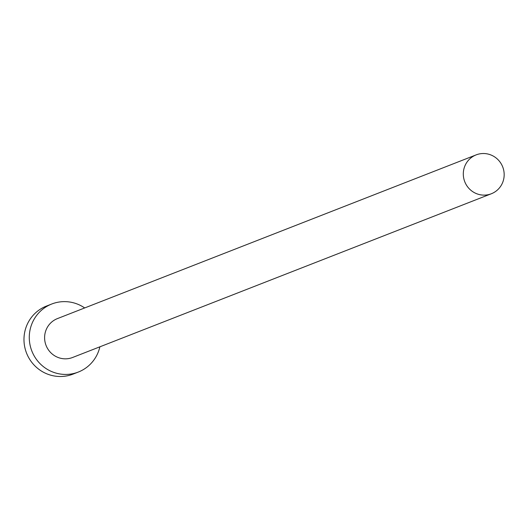 <?xml version="1.0" encoding="UTF-8"?>
<svg xmlns="http://www.w3.org/2000/svg" width="529" height="529" viewBox="0 0 529 529"><rect width="100%" height="100%" fill="white"/><g stroke="black" fill="none" stroke-linecap="round" stroke-linejoin="round"><path stroke-width="0.79" d="M492.096 193.442A20.869 20.367 68.6 0 0 502.55 166.516A20.869 20.367 68.6 0 0 476.14 154.885A20.869 20.367 68.6 0 0 475.386 155.195A20.869 20.367 68.6 0 0 464.925 182.128A20.869 20.367 68.6 0 0 491.335 193.759A20.869 20.367 68.6 0 0 492.096 193.442M476.14 154.885L57.436 318.597A20.869 20.367 68.6 0 0 56.682 318.908A20.869 20.367 68.6 0 0 46.221 345.834A20.869 20.367 68.6 0 0 72.638 357.465L491.335 193.759M84.68 307.944A36.521 35.641 68.6 0 0 51.736 304.016A36.521 35.641 68.6 0 0 50.414 304.565A36.521 35.641 68.6 0 0 32.117 351.692A36.521 35.641 68.6 0 0 78.338 372.046A36.521 35.641 68.6 0 0 79.654 371.497A36.521 35.641 68.6 0 0 99.875 346.819M51.736 304.016L46.433 306.086A36.521 35.641 68.6 0 0 45.117 306.635A36.521 35.641 68.6 0 0 26.814 353.762A36.521 35.641 68.6 0 0 73.035 374.115L78.338 372.046"/></g></svg>
